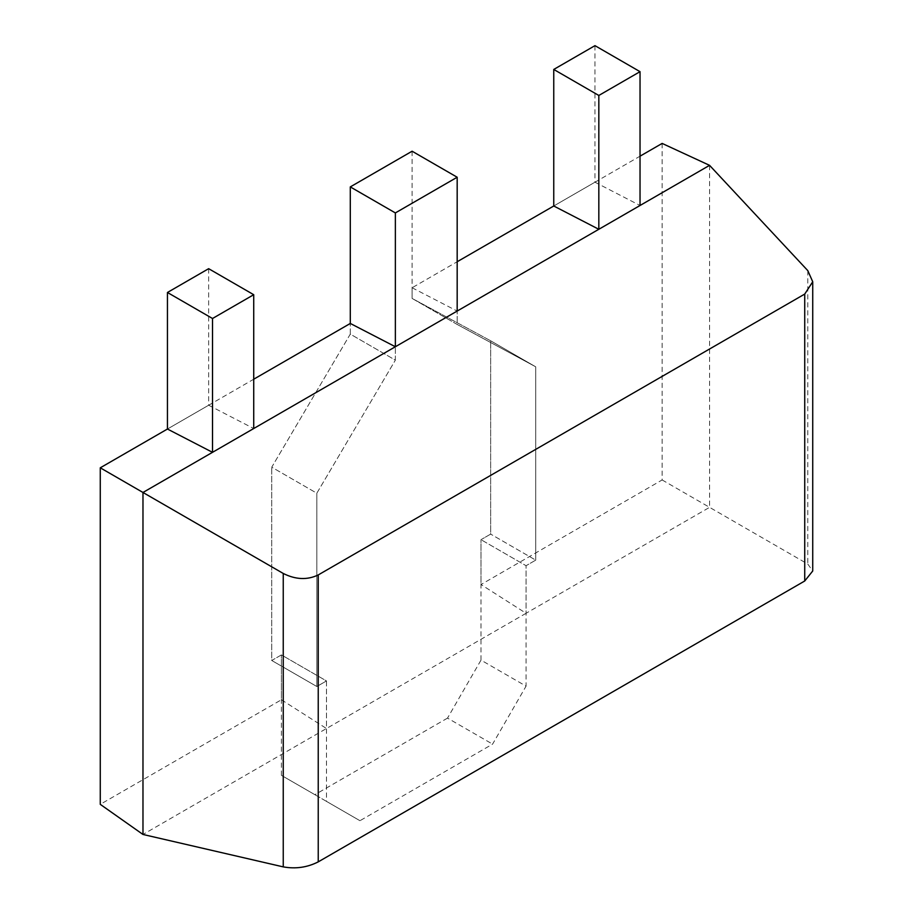 <?xml version="1.0" encoding="UTF-8"?>
<svg xmlns="http://www.w3.org/2000/svg" width="913" height="913" viewBox="0 0 913 913"><rect width="100%" height="100%" fill="white"/><g stroke="black" fill="none" stroke-linecap="round" stroke-linejoin="round"><path stroke-width="0.68" stroke-dasharray="4.57 3.42" d="M412.105 287.766L457.173 311.059L457.173 324.446L412.105 298.425L412.105 287.766L457.173 261.746M594.968 45.65L594.968 182.201L553.757 205.996L640.036 156.18M662.142 143.421L662.142 479.953L481.003 584.537L526.071 613.285L142.976 834.459M412.105 151.216L412.105 298.425L490.658 340.8L490.658 534.105L481.003 539.686L481.003 584.537M281.409 699.769L326.477 728.517L326.477 680.938L281.409 654.918L281.409 699.769L100.27 804.353M208.655 268.684L208.655 405.235L167.444 429.03L253.723 379.215M350.295 334.112L350.295 323.453L350.295 334.112L395.363 360.133L395.363 346.746L395.363 360.133L350.295 334.112L271.743 467.194L316.822 493.214L395.363 360.133L316.822 493.214L271.743 467.194L350.295 334.112M447.518 718.109L314.882 794.687L281.409 775.354L281.409 654.918L271.743 660.487L271.743 467.194L271.743 660.487L316.822 686.508L316.822 493.214L316.822 686.508L271.743 660.487L281.409 654.918L326.477 680.938L316.822 686.508L326.477 680.938L326.477 801.374L359.962 820.707L492.586 744.129L526.071 686.142L481.003 660.122L447.518 718.109L492.586 744.129M709.572 165.344L709.572 507.343L807.788 564.051L812.73 570.99M662.142 479.953L709.572 507.343L526.071 613.285L526.071 565.706L481.003 539.686L526.071 565.706L526.071 686.142M535.726 560.126L526.071 565.706L535.726 560.126L490.658 534.105L535.726 560.126L535.726 366.821L490.658 340.8L535.726 366.821L535.726 560.126M481.003 660.122L481.003 539.686L490.658 534.105L490.658 340.8L412.105 298.425L457.173 324.446L535.726 366.821L457.173 324.446L457.173 311.059M314.882 794.687L359.962 820.707M281.409 775.354L326.477 801.374M594.968 182.201L640.036 205.493M208.655 405.235L253.723 428.528M807.788 270.613L807.788 564.051"/><path stroke-width="1.37" d="M457.173 261.746L553.757 205.996L553.757 69.445L594.968 45.65L640.036 71.671L640.036 205.493L598.825 229.289L553.757 205.996M640.036 156.18L662.142 143.421L709.572 165.344L807.788 270.613L812.73 281.763L804.73 294.066L318.238 574.939L318.238 861.872L804.73 580.999L804.73 294.066M318.238 861.872C307.304 867.43 295.641 869.108 283.247 866.882L142.976 834.459L100.27 804.353L100.27 467.81L167.444 429.03L167.444 292.48L208.655 268.684L253.723 294.705L253.723 428.528L212.512 452.323L167.444 429.03M253.723 379.215L350.295 323.453L395.363 346.746L395.363 212.923L457.173 177.236L457.173 311.059L709.572 165.344M283.247 866.882L283.247 573.455L142.976 492.472L457.173 311.059M283.247 573.455C295.641 579.687 307.304 580.177 318.238 574.939M142.976 834.459L142.976 492.472L100.27 467.81M812.73 281.763L812.73 570.99L804.73 580.999M350.295 323.453L350.295 186.903L395.363 212.923M350.295 186.903L412.105 151.216L457.173 177.236M640.036 71.671L598.825 95.466L598.825 229.289M598.825 95.466L553.757 69.445M253.723 294.705L212.512 318.5L212.512 452.323M212.512 318.5L167.444 292.48"/></g></svg>
